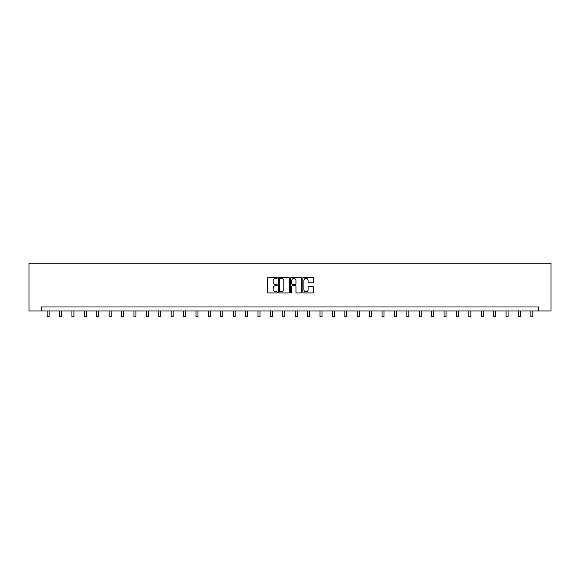 <?xml version="1.0" encoding="UTF-8"?>
<svg xmlns="http://www.w3.org/2000/svg" width="580" height="580" viewBox="0 0 580 580"><rect width="100%" height="100%" fill="white"/><g stroke="black" fill="none" stroke-linecap="round" stroke-linejoin="round"><path stroke-width="0.87" d="M277.276 277.863A0.544 0.544 0 0 0 276.732 277.32L268.438 277.32A0.783 0.783 0 0 0 267.656 278.095L267.656 292.146A0.783 0.783 0 0 0 268.438 292.929L276.732 292.929A0.544 0.544 0 0 0 277.276 292.378A0.544 0.544 0 0 0 276.732 291.834L275.66 291.834A2.494 2.494 0 0 1 273.158 289.333L273.158 288.166A2.494 2.494 0 0 1 275.66 285.672L276.732 285.672A0.544 0.544 0 0 0 277.276 285.121A0.544 0.544 0 0 0 276.732 284.577L275.66 284.577A2.494 2.494 0 0 1 273.158 282.076L273.158 280.909A2.494 2.494 0 0 1 275.66 278.407L276.732 278.407A0.544 0.544 0 0 0 277.276 277.863M312.808 282.822A0.783 0.783 0 0 0 313.591 282.039L313.591 278.095A0.783 0.783 0 0 0 312.808 277.32L303.601 277.32A0.783 0.783 0 0 0 302.818 278.095L302.818 292.146A0.783 0.783 0 0 0 303.601 292.929L312.808 292.929A0.783 0.783 0 0 0 313.591 292.146L313.591 287.383A0.783 0.783 0 0 0 312.808 286.607L308.864 286.607A0.783 0.783 0 0 0 308.089 287.383L308.089 289.746A2.088 2.088 0 0 1 306.001 291.834A2.088 2.088 0 0 1 303.913 289.746L303.913 280.495A2.088 2.088 0 0 1 306.001 278.407A2.088 2.088 0 0 1 308.089 280.495L308.089 282.039A0.783 0.783 0 0 0 308.864 282.822L312.808 282.822M538.595 310.967L551 310.967L551 263.255L29 263.255L29 310.967L538.595 310.967L538.595 306.987L41.405 306.987L41.405 310.967M289.318 278.095A0.783 0.783 0 0 0 288.536 277.32L279.328 277.32A0.783 0.783 0 0 0 278.545 278.095L278.545 292.146A0.783 0.783 0 0 0 279.328 292.929L288.536 292.929A0.783 0.783 0 0 0 289.318 292.146L289.318 278.095M291.464 277.32L300.672 277.32A0.783 0.783 0 0 1 301.455 278.095L301.455 292.146A0.783 0.783 0 0 1 300.672 292.929L296.728 292.929A0.783 0.783 0 0 1 295.952 292.146L295.952 286.447A0.783 0.783 0 0 0 295.169 285.672L292.559 285.672A0.783 0.783 0 0 0 291.776 286.447L291.776 292.378A0.544 0.544 0 0 1 291.232 292.929A0.544 0.544 0 0 1 290.681 292.378L290.681 278.095A0.783 0.783 0 0 1 291.464 277.32M280.183 278.407A0.544 0.544 0 0 0 279.64 278.958L279.64 291.29A0.544 0.544 0 0 0 280.183 291.834L281.314 291.834A2.494 2.494 0 0 0 283.816 289.333L283.816 280.909A2.494 2.494 0 0 0 281.314 278.407L280.183 278.407M295.952 280.539A2.088 2.088 0 0 0 293.864 278.451A2.088 2.088 0 0 0 291.776 280.539L291.776 283.794A0.783 0.783 0 0 0 292.559 284.577L295.169 284.577A0.783 0.783 0 0 0 295.952 283.794L295.952 280.539M47.132 310.967L47.132 316.745L49.119 316.745L49.119 310.967M59.53 310.967L59.53 316.745L61.523 316.745L61.523 310.967M71.934 310.967L71.934 316.745L73.921 316.745L73.921 310.967M84.339 310.967L84.339 316.745L86.326 316.745L86.326 310.967M96.744 310.967L96.744 316.745L98.731 316.745L98.731 310.967M109.149 310.967L109.149 316.745L111.135 316.745L111.135 310.967M121.553 310.967L121.553 316.745L123.54 316.745L123.54 310.967M133.958 310.967L133.958 316.745L135.945 316.745L135.945 310.967M146.363 310.967L146.363 316.745L148.35 316.745L148.35 310.967M158.768 310.967L158.768 316.745L160.754 316.745L160.754 310.967M171.165 310.967L171.165 316.745L173.159 316.745L173.159 310.967M183.57 310.967L183.57 316.745L185.564 316.745L185.564 310.967M195.975 310.967L195.975 316.745L197.961 316.745L197.961 310.967M208.38 310.967L208.38 316.745L210.366 316.745L210.366 310.967M220.784 310.967L220.784 316.745L222.771 316.745L222.771 310.967M233.189 310.967L233.189 316.745L235.175 316.745L235.175 310.967M245.594 310.967L245.594 316.745L247.58 316.745L247.58 310.967M257.998 310.967L257.998 316.745L259.985 316.745L259.985 310.967M270.403 310.967L270.403 316.745L272.39 316.745L272.39 310.967M282.801 310.967L282.801 316.745L284.794 316.745L284.794 310.967M295.205 310.967L295.205 316.745L297.199 316.745L297.199 310.967M307.61 310.967L307.61 316.745L309.597 316.745L309.597 310.967M320.015 310.967L320.015 316.745L322.001 316.745L322.001 310.967M332.42 310.967L332.42 316.745L334.406 316.745L334.406 310.967M344.825 310.967L344.825 316.745L346.811 316.745L346.811 310.967M357.229 310.967L357.229 316.745L359.216 316.745L359.216 310.967M369.634 310.967L369.634 316.745L371.62 316.745L371.62 310.967M382.039 310.967L382.039 316.745L384.025 316.745L384.025 310.967M394.436 310.967L394.436 316.745L396.43 316.745L396.43 310.967M406.841 310.967L406.841 316.745L408.835 316.745L408.835 310.967M419.246 310.967L419.246 316.745L421.232 316.745L421.232 310.967M431.65 310.967L431.65 316.745L433.637 316.745L433.637 310.967M444.055 310.967L444.055 316.745L446.042 316.745L446.042 310.967M456.46 310.967L456.46 316.745L458.447 316.745L458.447 310.967M468.865 310.967L468.865 316.745L470.851 316.745L470.851 310.967M481.269 310.967L481.269 316.745L483.256 316.745L483.256 310.967M493.674 310.967L493.674 316.745L495.661 316.745L495.661 310.967M506.079 310.967L506.079 316.745L508.065 316.745L508.065 310.967M518.476 310.967L518.476 316.745L520.47 316.745L520.47 310.967M530.881 310.967L530.881 316.745L532.868 316.745L532.868 310.967"/></g></svg>

